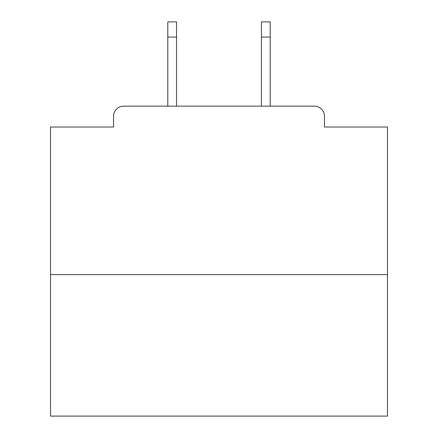 <?xml version="1.0" encoding="UTF-8"?>
<svg xmlns="http://www.w3.org/2000/svg" width="438" height="438" viewBox="0 0 438 438"><rect width="100%" height="100%" fill="white"/><g stroke="black" fill="none" stroke-linecap="round" stroke-linejoin="round"><path stroke-width="0.66" d="M324.459 127.02L324.459 116.24L324.459 127.02L387.46 127.02L387.46 416.1L50.54 416.1L50.54 127.02L113.541 127.02L113.541 116.24L113.541 127.02M387.46 274.593L50.54 274.593M324.459 116.24A10.107 10.107 0 0 0 314.347 106.133L123.653 106.133A10.107 10.107 0 0 0 113.541 116.24M314.347 106.133L271.56 106.133M166.44 106.133L123.653 106.133M176.547 37.06L167.787 37.06L167.787 21.9L176.547 21.9L176.547 106.133M167.787 37.06L167.787 106.133M270.213 21.9L270.213 37.06L261.453 37.06L261.453 21.9L270.213 21.9M261.453 106.133L261.453 37.06M270.213 106.133L270.213 37.06"/></g></svg>

